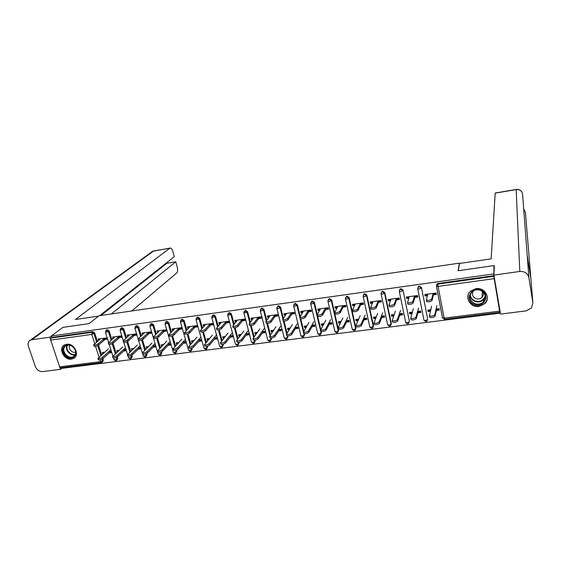 <?xml version="1.0" encoding="UTF-8"?>
<svg xmlns="http://www.w3.org/2000/svg" width="561" height="561" viewBox="0 0 561 561"><rect width="100%" height="100%" fill="white"/><g stroke="black" fill="none" stroke-linecap="round" stroke-linejoin="round"><path stroke-width="0.84" d="M71.478 359.11L73.568 358.444C80.258 355.309 74.164 342.834 66.598 344.265L64.634 344.875C57.832 347.967 63.891 360.492 71.478 359.11M479.101 306.397L484.886 303.578C491.064 297.891 484.627 287.064 475.952 288.635L470.476 291.201C463.954 296.818 470.3 307.926 479.101 306.397M500.237 312.316L499.928 311.453L499.893 312.274L444.536 319.265L444.137 318.15L499.606 311.124L499.893 312.274M61.941 367.567L62.187 368.304L500.216 313.143M107.151 338.648L103.526 339.146M99.36 339.707L98.68 340.289M111.387 352.14L109.816 352.343M103.582 353.157L102.908 353.753M121.709 336.67L118.091 337.161M113.869 337.736L113.21 338.318M125.895 350.253L124.276 350.464M118.048 351.27L117.396 351.873M136.442 334.665L132.831 335.155M128.56 335.737L127.922 336.32M140.58 348.339L138.911 348.556M132.691 349.37L132.059 349.966M151.358 332.638L147.753 333.129M143.434 333.718L142.81 334.3M155.446 346.41L153.728 346.628M147.515 347.441L146.905 348.037M166.456 330.59L162.858 331.074M158.483 331.67L157.886 332.252M170.495 344.447L168.728 344.678M162.522 345.485L161.933 346.088M181.743 328.508L178.16 328.998M173.728 329.602L173.132 329.679L172.55 330.261L173.153 330.177M185.733 342.469L183.91 342.708M177.711 343.514L177.143 343.584L176.582 344.188L177.143 344.11M197.227 326.404L193.65 326.895M189.162 327.505L188.468 327.596L187.914 328.178L188.608 328.08M201.161 340.464L199.288 340.702M193.089 341.509L191.89 342.196L192.549 342.112M212.9 324.272L209.33 324.763M204.786 325.38L203.468 326.067L204.26 325.955M216.777 338.43L214.849 338.683M208.664 339.482L207.907 339.58L207.388 340.183L208.145 340.085M228.776 322.119L225.213 322.603M220.613 323.227L219.723 323.346L219.218 323.928L220.108 323.809M232.598 336.376L230.613 336.628M224.442 337.434L223.082 338.15L223.944 338.038M244.848 319.931L241.3 320.415M236.644 321.046L235.648 321.18L235.171 321.762L236.16 321.628M248.614 334.286L246.574 334.552M240.41 335.359L239.449 335.478L238.979 336.081L239.94 335.955M261.138 317.715L257.597 318.199M252.878 318.837L251.321 319.567L252.422 319.419M264.841 332.175L262.737 332.449M256.587 333.255L255.514 333.388L255.073 333.991L256.146 333.851M277.632 315.478L274.105 315.955M269.322 316.607L268.116 316.769L267.688 317.351L268.894 317.182M281.271 330.043L279.112 330.324M272.976 331.123L271.797 331.271L271.377 331.874L272.555 331.726M294.336 313.206L290.829 313.683M285.984 314.342L284.665 314.518L284.266 315.1L285.584 314.917M297.919 327.876L295.696 328.164M289.567 328.963L288.277 329.132L287.884 329.735L289.181 329.566M311.271 310.906L307.765 311.376M302.856 312.049L301.432 312.239L301.054 312.821L302.484 312.624M314.777 325.682L312.498 325.976M306.383 326.775L304.981 326.958L304.616 327.561L306.018 327.379M328.416 308.571L324.931 309.048M319.959 309.721L318.417 309.931L318.066 310.506L319.616 310.303M331.867 323.459L329.517 323.767M323.416 324.56L321.902 324.756L321.558 325.359L323.087 325.163M345.8 306.208L342.329 306.678M337.287 307.365L335.625 307.589L335.31 308.171L336.972 307.947M349.173 321.208L346.761 321.523M340.681 322.316L339.04 322.526L338.732 323.129L340.373 322.919M363.416 303.817L359.959 304.286M354.847 304.981L353.058 305.219L352.778 305.801L354.566 305.556M366.712 318.929L364.236 319.251M358.17 320.036L356.403 320.268L356.13 320.871L357.89 320.64M381.263 301.39L377.819 301.853M372.644 302.561L370.73 302.821L370.477 303.396L372.392 303.136M384.488 316.614L381.943 316.944M375.891 317.736L374.005 317.982L373.759 318.578L375.646 318.332M399.355 298.929L395.933 299.392M390.68 300.107L388.64 300.387L388.415 300.962L390.463 300.682M402.503 314.272L399.888 314.609M393.857 315.394L391.837 315.661L391.62 316.264L393.647 315.997M417.693 296.432L414.284 296.895M408.969 297.625L406.795 297.919L406.606 298.494L408.78 298.2M420.764 311.895L418.078 312.246M412.062 313.031L409.916 313.311L409.726 313.908L411.886 313.627M101.289 362.595L60.651 367.728L59.634 366.852L50.7 340.106L51.03 338.059L51.893 337.413L51.416 335.983L62.874 327.365L89.122 323.606L99.066 315.745L459.417 263.137L459.501 263.614M196.455 326.509L197.072 325.85M211.399 324.475L212.275 323.494M327.841 308.431L328.234 307.758M344.398 306.201L344.791 305.436M361.165 303.936L361.529 303.157M390.821 299.16L390.638 300.114M408.724 296.727L408.576 297.674M426.872 294.252L426.76 295.205M436.542 285.072L437.117 283.887L438.057 283.473L437.903 284.111L493.799 276.314L499.606 311.124M438.057 283.473L493.827 275.682L493.946 265.591L494.262 267.436M493.799 276.314L493.827 275.682M436.283 293.908L432.896 294.371M427.503 295.1L425.196 295.416L425.035 295.991L427.349 295.675M439.277 309.49L436.514 309.847M430.518 310.626L428.232 310.927L428.085 311.523L430.371 311.229M51.416 335.983L493.533 273.943M459.417 263.137L458.064 270.739L493.946 265.591M105.833 338.83L106.92 337.897M425.035 295.991L424.754 294.539L436.107 292.989L436.388 294.448L432.755 294.946M436.1 309.006L439.109 308.613L439.382 310.058L436.374 310.45M430.743 309.707L427.805 310.093L428.085 311.523M117.277 356.971L117.698 358.325L116.828 360.148M106.541 330.099L107.298 329.672L109.157 330.941L111.835 339.524M113.006 343.283L116.064 353.093M51.893 337.413L92.86 331.691L94.704 332.954L97.383 341.39M98.54 345.043L101.66 354.868M102.852 358.633L103.336 360.155L102.432 361.992M117.431 337.743L121.856 337.14L121.464 335.871L112.579 337.084L112.971 338.346M123.245 349.805L125.657 349.489L126.05 350.751L123.63 351.06M119.044 350.352L116.8 350.646L117.193 351.901M146.624 353.507L146.954 354.608L146.155 356.382M135.888 326.06L136.716 325.562L138.602 326.846L141.274 335.737M142.445 339.615L145.418 349.503M147.143 333.711L151.498 333.122L151.119 331.832L142.01 333.073L142.396 334.356M152.746 345.955L155.215 345.639L155.593 346.908L153.132 347.231M148.448 346.516L146.141 346.817L146.526 348.086M176.666 349.889L176.925 350.793L176.203 352.511M165.965 321.93L166.869 321.348L168.777 322.652L171.449 331.895M172.585 335.801L175.495 345.864M177.592 329.58L181.883 328.991L181.512 327.687L172.178 328.963L172.55 330.261M182.984 342.014L185.509 341.684L185.88 342.981L183.356 343.304M178.58 342.589L176.21 342.897L176.582 344.188M207.437 346.123L207.002 348.528M196.792 317.708L197.781 317.035L199.709 318.353L202.395 328.003M203.454 331.824L206.336 342.182M208.811 325.338L213.033 324.763L212.675 323.445L203.103 324.749L203.468 326.067M213.979 337.974L216.56 337.638L216.925 338.949L214.344 339.279M209.463 338.564L207.023 338.879L207.388 340.183M238.958 342.189L238.586 344.426M228.404 313.396L229.477 312.603L231.434 313.943L234.133 324.083M235.094 327.687L237.969 338.479M240.83 320.99L244.982 320.429L244.631 319.09L234.814 320.422L235.171 321.762M245.767 333.83L248.404 333.486L248.754 334.812L246.118 335.155M241.132 334.433L238.621 334.763L238.979 336.081M271.265 338.073L270.963 340.239M260.851 308.964L261.994 308.066L263.979 309.413L266.706 320.156M267.527 323.36L270.43 334.784M273.684 316.537L277.758 315.983L277.415 314.616L267.345 315.99L267.688 317.351M278.368 329.58L281.068 329.223L281.405 330.576L278.705 330.927M273.614 330.198L271.033 330.534L271.377 331.874M304.378 333.704L304.174 335.962M294.146 304.399L295.359 303.403L297.372 304.77L300.156 316.257M300.766 318.788L303.753 331.137M307.407 311.958L311.39 311.418L311.06 310.037L300.724 311.439L301.054 312.821M311.818 325.212L314.581 324.854L314.91 326.221L312.147 326.579M306.937 325.85L304.286 326.2L304.616 327.561M328.325 299.742L329.616 298.62L331.656 300.009L338.592 330.24L338.255 331.551M342.021 307.26L345.92 306.727L345.604 305.324L334.987 306.776L335.31 308.171M346.151 320.738L348.984 320.366L349.3 321.755L346.467 322.126M341.144 321.39L338.416 321.748L338.732 323.129M363.423 294.988L364.79 293.705L366.859 295.114L373.507 325.801L373.247 327.007M377.581 302.435L381.375 301.916L381.073 300.493L370.169 301.979L370.477 303.396M381.41 316.138L384.306 315.759L384.608 317.168L381.711 317.547M376.27 316.811L373.451 317.175L373.759 318.578M399.488 290.051L400.926 288.656L403.022 290.086L409.362 321.243L408.878 322.68M414.109 297.477L417.798 296.972L417.51 295.528L406.311 297.05L406.606 298.494M417.622 311.418L420.596 311.032L420.876 312.463L417.91 312.849M412.335 312.105L409.439 312.484L409.726 313.908M417.882 287.576L418.471 286.468L419.362 286.082L421.479 287.52L427.657 318.914L427.187 320.338M399.397 313.795L402.328 313.41L402.623 314.833L399.684 315.212M394.18 314.476L391.326 314.847L391.62 316.264M395.722 299.967L399.467 299.462L399.166 298.024L388.121 299.532L388.415 300.962M381.326 292.576L382.735 291.201L384.818 292.611L391.319 323.536L391.094 324.679M363.661 318.452L366.529 318.08L366.838 319.482L363.97 319.854M358.591 319.118L355.821 319.475L356.13 320.871M359.685 304.861L363.528 304.343L363.219 302.926L352.462 304.392L352.778 305.801M345.751 297.379L347.084 296.18L349.138 297.575L355.933 328.031L355.639 329.3M328.872 322.989L331.67 322.624L331.993 324.006L329.195 324.37M323.928 323.634L321.236 323.985L321.558 325.359M324.602 309.623L328.543 309.09L328.22 307.694L317.743 309.125L318.066 310.506M321.229 331.348L321.102 333.774M311.124 302.084L312.379 301.026L314.405 302.407L317.217 314.349M317.687 316.334L320.759 329.349M294.981 327.414L297.716 327.056L298.045 328.409L295.317 328.767M290.17 328.038L287.555 328.381L287.884 329.735M290.437 314.258L294.462 313.711L294.125 312.344L283.922 313.732L284.266 315.1M287.723 335.927L287.463 338.115M277.393 306.692L278.572 305.745L280.57 307.112L283.319 318.199M284.041 321.109L286.98 332.946M261.959 331.719L264.631 331.369L264.974 332.708L262.303 333.052M257.268 332.329L254.722 332.659L255.073 333.991M257.155 318.781L261.265 318.22L260.914 316.867L250.977 318.22L251.321 319.567M255.017 340.155L254.68 342.329M247.604 311.692L247.071 312.344L245.094 310.997L244.526 311.201L245.627 310.352L247.604 311.692L250.318 322.119M251.209 325.548L254.098 336.628M229.772 335.913L232.38 335.576L232.738 336.895L230.129 337.231M225.199 336.509L222.724 336.831L223.082 338.15M224.716 323.178L228.909 322.61L228.551 321.278L218.86 322.596L219.218 323.928M223.103 344.181L222.696 346.488M212.5 315.562L213.524 314.833L215.473 316.159L218.166 326.046M219.183 329.777L222.051 340.338M198.391 340.008L200.936 339.671L201.301 340.976L198.755 341.305M193.924 340.59L191.518 340.899L191.89 342.196M193.103 327.47L197.36 326.895L196.995 325.576L187.542 326.867L187.914 328.178M191.953 348.023L192.192 348.858L191.511 350.534M181.287 319.826L182.227 319.202L184.141 320.513L186.827 329.952M187.928 333.83L190.824 344.026M167.774 343.998L170.271 343.676L170.642 344.959L168.153 345.281M163.419 344.566L161.084 344.868L161.456 346.151M162.269 331.656L166.596 331.067L166.217 329.77L157.003 331.032L157.382 332.322M161.554 351.719L161.849 352.715L161.084 354.461M150.832 324.006L151.701 323.473L153.595 324.763L156.267 333.823M157.424 337.729L160.362 347.687M137.908 347.89L140.348 347.575L140.734 348.844L138.294 349.159M133.658 348.444L131.379 348.746L131.765 350.008M132.193 335.737L136.589 335.141L136.197 333.865L127.207 335.092L127.592 336.362M131.863 355.26L132.235 356.48L131.4 358.276M121.127 328.094L121.919 327.631L123.785 328.907L126.463 337.638M127.635 341.474L130.65 351.305M108.757 351.698L111.148 351.382L111.541 352.631L109.15 352.939M104.612 352.238L102.397 352.525L102.789 353.767M102.852 339.721L107.298 339.117L106.906 337.855L98.126 339.054L98.526 340.31M427.755 294.132L426.374 300.086C428.45 300.647 430.245 300.289 431.746 299.02L432.033 300.5C430.532 301.776 428.744 302.134 426.662 301.566L426.556 301.236M433.793 293.305L433.555 294.28M433.415 294.855L432.033 300.5M433.134 293.396L431.746 299.02M431.57 306.299L429.453 315.815C431.535 316.432 433.316 316.081 434.796 314.77L435.084 316.236C433.604 317.547 431.823 317.898 429.74 317.281L429.635 316.93M429.614 309.854L429.782 310.724M435.841 293.031L434.775 294.111M434.796 314.77L436.865 305.605M435.084 316.236L436.717 308.929M480.567 289.974C490.931 293.361 484.536 308.459 474.585 304.378C464.333 301.068 470.497 285.963 480.567 289.974M474.823 303.634C478.126 304.672 480.994 304.076 483.442 301.846C486.745 297.106 485.721 293.263 480.363 290.31C477.159 289.301 474.34 289.848 471.92 291.951C468.435 296.713 469.403 300.612 474.823 303.634M473.526 290.78C471.506 294.097 472.313 296.72 475.931 298.648C478.253 299.378 480.272 298.957 481.99 297.4C483.547 295.668 483.806 293.761 482.783 291.685M468.239 294.637C467.229 299.574 469.192 303.171 474.143 305.436C478.253 306.727 481.822 305.983 484.858 303.199C486.668 301.292 487.467 299.069 487.264 296.517M64.599 346.207C69.746 340.899 79.978 351.775 74.311 356.516C69.15 361.74 59.01 350.997 64.599 346.207M74.206 355.926C78.94 352.042 71.499 342.54 66.184 345.702L65.216 346.382C60.504 350.345 68.056 359.79 73.33 356.551L74.206 355.926M64.417 345.001L63.877 345.443C58.035 350.373 67.418 362.083 73.954 358.051L75.034 357.28M69.802 345.303C67.579 348.332 72.215 353.682 75.658 352.077M458.246 270.711L459.529 263.46L491.141 258.845L495.209 193.019M532.873 302.814L530.895 278.733L527.2 255.283L528.883 277.59L532.873 302.814L531.344 308.122L526.155 310.864L500.531 314.083L493.89 275.093L494.339 265.711L493.975 265.767M528.883 277.59C527.705 273.277 524.682 271.236 519.809 271.468L493.89 275.093M522.614 194.597L522.557 193.861M525.482 212.984L525.419 212.226M98.61 316.109L75.447 319.49L169.787 248.228L153.644 250.963L31.802 339.735L49.796 337.217L51.416 335.997M131.779 310.969L176.75 272.934C177.718 271.79 177.886 269.869 177.255 267.169L175.747 261.805L111.344 313.957M31.802 339.735L30.42 340.148C28.274 341.418 27.601 343.465 28.408 346.284L35.357 366.557C36.858 369.965 39.291 371.641 42.65 371.578L60.525 369.334L59.838 367.287M50.588 339.587L49.796 337.217M99.725 315.654L174.303 256.672L172.781 251.265C172.073 249.021 171.182 247.955 170.123 248.06L169.787 248.228M101.029 315.457L166.869 263.256L166.708 262.674M166.869 263.256L175.747 261.805M60.525 369.334L62.089 368.016M409.278 296.65L407.552 302.624C409.565 303.171 411.332 302.814 412.861 301.559L413.155 303.024C411.634 304.286 409.86 304.644 407.847 304.09L407.756 303.746M415.343 295.822L415.049 296.797M414.874 297.372L413.155 303.024M414.586 295.928L412.861 301.559M391.052 299.132L388.983 305.128C390.94 305.668 392.686 305.31 394.229 304.055L394.537 305.514C392.995 306.769 391.241 307.126 389.292 306.587L389.215 306.229M397.139 298.305L396.788 299.279M396.578 299.855L394.537 305.514M396.283 298.417L394.229 304.055M373.072 301.58L370.674 307.596C372.567 308.122 374.299 307.765 375.863 306.523L376.172 307.968C374.608 309.216 372.883 309.574 370.989 309.041L370.912 308.697M379.18 300.752L378.773 301.727M378.535 302.302L376.172 307.968M378.233 300.878L375.863 306.523M355.323 303.999L352.61 310.037C354.447 310.549 356.158 310.184 357.743 308.957L358.058 310.394C356.473 311.628 354.762 311.986 352.932 311.467L352.855 311.138M361.459 303.164L361.003 304.139M360.73 304.721L358.058 310.394M360.421 303.305L357.743 308.957M337.82 306.39L334.791 312.442C336.572 312.94 338.262 312.575 339.868 311.362L340.19 312.786C338.585 314.006 336.895 314.363 335.113 313.865L335.043 313.55M343.977 305.549L343.465 306.523M343.157 307.105L340.19 312.786M342.841 305.703L339.868 311.362M413.352 308.697L410.715 318.234C412.728 318.837 414.488 318.487 415.996 317.182L416.29 318.634C414.782 319.938 413.022 320.289 411.01 319.686L410.911 319.321M411.451 312.225L411.627 313.087M417.601 295.984L416.991 296.531M415.996 317.182L418.583 308.01M416.29 318.634L418.331 311.327M395.386 311.067L392.23 320.619C394.187 321.208 395.926 320.85 397.447 319.56L397.749 321.004C396.227 322.295 394.488 322.652 392.532 322.056L392.448 321.684M393.527 314.56L393.703 315.415M397.447 319.56L400.54 310.387M397.749 321.004L400.196 313.69M377.651 313.396L373.998 322.968C375.891 323.543 377.609 323.192 379.159 321.909L379.467 323.339C377.918 324.623 376.2 324.973 374.306 324.398L374.229 324.034M375.842 316.867L375.982 317.512M379.481 300.71L379.082 300.991M379.159 321.909L382.742 312.729M379.467 323.339L382.3 316.025M360.148 315.703L356.011 325.289C357.848 325.85 359.545 325.492 361.116 324.223L361.424 325.646C359.86 326.916 358.163 327.273 356.326 326.705L356.249 326.362M362.588 303.01L361.067 303.999M361.116 324.223L365.176 315.044M361.424 325.646L364.643 318.325M342.876 317.975L338.262 327.582C340.043 328.122 341.726 327.764 343.311 326.509L343.634 327.919C342.049 329.181 340.366 329.538 338.585 328.984L338.507 328.655M345.632 305.45L343.963 306.46M343.311 326.509L347.834 317.323M343.634 327.919L347.217 320.597M320.541 308.739L317.21 314.812C318.936 315.296 320.604 314.931 322.231 313.725L322.561 315.142C320.941 316.355 319.265 316.713 317.54 316.222L317.47 315.92M326.719 307.898L326.151 308.88M325.822 309.455L322.561 315.142M325.499 308.066L322.231 313.725M325.829 320.219L320.752 329.84C322.477 330.366 324.146 330.008 325.745 328.767L326.074 330.163C324.475 331.411 322.813 331.768 321.081 331.235L321.004 330.92M328.325 308.157L327.344 308.718M325.745 328.767L330.724 319.574M326.074 330.163L330.015 322.841M303.487 311.067L299.855 317.147C301.53 317.624 303.192 317.26 304.826 316.06L305.163 317.47C303.529 318.669 301.874 319.027 300.198 318.55L300.128 318.269M309.686 310.219L309.076 311.201M308.711 311.783L305.163 317.47M308.382 310.401L304.826 316.06M308.999 322.435L303.473 332.063C305.149 332.582 306.797 332.224 308.417 330.99L308.753 332.378C307.133 333.613 305.486 333.97 303.81 333.451L303.732 333.15M308.417 330.99L313.83 321.797M308.753 332.378L313.038 325.057M286.657 313.361L282.737 319.461C284.364 319.917 286.005 319.56 287.66 318.368L288.003 319.763C286.348 320.955 284.708 321.313 283.081 320.85L283.017 320.576M292.87 312.512L292.211 313.494M291.825 314.069L288.003 319.763M291.489 312.701L287.66 318.368M292.386 324.623L286.419 334.265C288.045 334.77 289.679 334.412 291.313 333.185L291.657 334.559C290.023 335.787 288.389 336.151 286.762 335.639L286.685 335.359M291.313 333.185L297.155 323.992M291.657 334.559L296.278 327.238M270.044 315.626L265.837 321.734C267.422 322.189 269.042 321.825 270.711 320.647L271.061 322.028C269.392 323.206 267.772 323.571 266.195 323.115L266.124 322.863M276.278 314.777L275.57 315.752M275.156 316.334L271.061 322.028M274.813 314.973L270.711 320.647M275.984 326.783L269.582 336.432C271.166 336.923 272.786 336.565 274.434 335.352L274.778 336.719C273.13 337.932 271.517 338.297 269.932 337.799L269.862 337.533M274.434 335.352L280.696 326.158M274.778 336.719L279.736 329.398M253.642 317.856L249.161 323.985C250.697 324.419 252.31 324.055 253.993 322.891L254.35 324.265C252.66 325.436 251.055 325.801 249.519 325.352L249.456 325.114M259.89 317.007L259.14 317.989M258.698 318.571L254.35 324.265M258.355 317.217L253.993 322.891M259.792 328.914L252.969 338.571C254.512 339.054 256.111 338.69 257.772 337.491L258.13 338.844C256.461 340.05 254.862 340.415 253.327 339.931L253.256 339.678M257.772 337.491L264.441 328.297M258.13 338.844L263.404 331.53M237.45 320.065L232.703 326.2C234.189 326.628 235.788 326.264 237.485 325.107L237.85 326.467C236.153 327.631 234.554 327.996 233.067 327.561L233.004 327.336M243.719 319.209L242.92 320.191M242.457 320.773L237.85 326.467M242.1 319.433L237.485 325.107M243.797 331.018L236.567 340.688C238.067 341.158 239.652 340.793 241.328 339.601L241.686 340.948C240.01 342.147 238.425 342.505 236.931 342.035L236.868 341.796M241.328 339.601L248.39 330.408M241.686 340.948L247.282 333.634M221.469 322.245L216.448 328.395C217.899 328.809 219.484 328.444 221.195 327.294L221.56 328.648C219.849 329.798 218.271 330.163 216.819 329.742L216.763 329.531M227.745 321.39L226.91 322.372M226.413 322.954L221.56 328.648M226.055 321.621L221.195 327.294M228.004 333.094L220.382 342.771C221.833 343.227 223.404 342.869 225.101 341.684L225.459 343.023C223.769 344.209 222.198 344.573 220.746 344.11L220.683 343.886M225.101 341.684L232.387 332.687M225.459 343.023L231.356 335.709M205.684 324.398L200.41 330.555C201.82 330.962 203.384 330.59 205.109 329.454L205.48 330.794C203.762 331.937 202.191 332.308 200.782 331.895L200.726 331.691M211.974 323.536L211.097 324.517M210.578 325.1L205.48 330.794M210.214 323.774L205.109 329.454M212.409 335.148L204.393 344.833C205.81 345.274 207.367 344.91 209.071 343.739L209.442 345.071C207.738 346.242 206.175 346.607 204.765 346.158L204.702 345.948M209.071 343.739L216.539 334.966M209.442 345.071L215.634 337.757M190.095 326.516L184.569 332.687C185.936 333.087 187.493 332.715 189.232 331.586L189.611 332.918C187.872 334.054 186.322 334.419 184.948 334.019L184.892 333.83M196.399 325.661L195.48 326.642M194.94 327.224L189.611 332.918M194.569 325.906L189.232 331.586M197.009 337.175L188.608 346.866C189.983 347.301 191.532 346.936 193.25 345.772L193.622 347.091C191.904 348.255 190.361 348.619 188.987 348.185L188.931 347.981M193.25 345.772L200.894 337.196M211.904 323.914L211.483 324.09M193.622 347.091L200.102 339.784M174.702 328.62L168.931 334.791C170.264 335.176 171.806 334.812 173.552 333.69L173.938 335.015C172.192 336.137 170.649 336.509 169.31 336.116L169.261 335.941M181.021 327.757L180.06 328.739M179.492 329.321L173.938 335.015M179.12 328.017L173.552 333.69M181.792 339.174L173.026 348.872C174.359 349.293 175.895 348.928 177.627 347.778L178.005 349.089C176.28 350.239 174.744 350.604 173.405 350.183L173.349 349.994M177.627 347.778L185.432 339.384M196.974 325.955L195.621 326.495M178.005 349.089L184.765 341.782M159.499 330.688L153.483 336.873C154.78 337.252 156.316 336.88 158.076 335.773L158.461 337.084C156.701 338.199 155.173 338.564 153.875 338.185L153.826 338.024M165.825 329.826L164.829 330.808M164.24 331.39L158.461 337.084M163.861 330.092L158.076 335.773M166.764 341.151L157.634 350.856C158.938 351.263 160.46 350.898 162.199 349.755L162.585 351.06C160.846 352.203 159.324 352.567 158.02 352.154L157.964 351.978M162.199 349.755L170.165 341.53M181.652 328.185L180.326 328.704M162.585 351.06L169.618 343.76M144.479 332.736L138.23 338.928C139.5 339.293 141.014 338.928 142.789 337.82L143.181 339.125C141.407 340.232 139.892 340.604 138.623 340.232L138.581 340.078M150.825 331.874L149.787 332.855M149.177 333.437L143.181 339.125M148.791 332.147L142.789 337.82M151.912 343.108L142.431 352.813C143.7 353.213 145.208 352.848 146.961 351.712L147.354 353.002C145.601 354.138 144.093 354.51 142.824 354.103L142.775 353.942M146.961 351.712L155.081 343.641M166.407 330.422L165.698 330.688M147.354 353.002L154.654 345.709M129.647 334.756L123.168 340.955C124.402 341.312 125.909 340.948 127.691 339.847L128.09 341.144C126.309 342.245 124.801 342.61 123.567 342.252L123.525 342.105M136 333.893L134.928 334.875M134.296 335.457L128.09 341.144M133.911 334.174L127.691 339.847M137.242 345.036L127.417 354.741C128.651 355.134 130.152 354.769 131.919 353.64L132.312 354.924C130.552 356.053 129.051 356.417 127.81 356.025L127.761 355.87M131.919 353.64L140.173 345.716M151.133 331.874L150.614 332.063M132.312 354.924L139.871 347.638M114.991 336.754L108.294 342.96C109.493 343.304 110.987 342.939 112.782 341.852L113.182 343.143C111.394 344.23 109.9 344.594 108.694 344.244L108.652 344.11M121.351 335.885L120.243 336.866M119.591 337.449L113.182 343.143M119.205 336.179L112.782 341.852M122.754 346.95L112.586 356.656C113.792 357.034 115.278 356.663 117.053 355.548L117.452 356.824C115.678 357.946 114.192 358.311 112.985 357.925L112.943 357.785M117.053 355.548L125.454 347.757M136.26 334.068L135.517 334.335M117.452 356.824L125.264 349.545M100.517 338.725L93.596 344.938C94.767 345.274 96.254 344.91 98.056 343.83L98.463 345.106C96.66 346.186 95.174 346.558 94.003 346.214L93.96 346.088M106.885 337.862L105.741 338.844M105.068 339.419L98.463 345.106M104.676 338.164L98.056 343.83M108.427 348.83L97.937 358.535C99.115 358.907 100.594 358.542 102.375 357.434L102.775 358.703C100.994 359.811 99.514 360.176 98.343 359.804L98.294 359.671M121.506 336.011L121.029 336.179M102.375 357.434L110.903 349.762M121.569 336.214L120.594 336.558M102.775 358.703L110.833 351.424M494.066 278.656L438.085 286.412L444.137 318.15L442.468 317.715L436.444 286.215M437.117 283.887L436.963 284.525L437.903 284.111L438.085 286.412L436.437 285.977M59.634 366.852L100.468 361.684L99.907 359.917M99.038 357.203L95.566 346.298M94.725 343.648L91.78 334.412L50.7 340.106M51.03 338.059L92.06 332.336L92.86 331.691M94.704 332.954L91.78 334.412L92.06 332.336L93.911 333.606L96.597 342.056M101.646 362.455L100.468 361.684L103.336 360.155M421.479 287.52L427.657 318.914M444.494 319.272L442.545 317.933L436.479 286.257L436.963 284.525L436.416 286.061M425.974 321.607L427.012 321.046L427.482 319.616L425.547 320.506L424.004 320.296L417.749 288.838M418.471 286.468L417.777 288.866L419.319 289.013L421.29 288.158L419.172 286.72L418.275 287.106L417.728 288.606M403.022 290.086L409.362 321.243M400.077 289.013L399.327 291.432L400.82 291.58L402.798 290.724L400.694 289.301L399.839 289.658L399.278 291.194M384.818 292.611L384.558 293.256L391.066 324.237L391.319 323.536M381.08 293.768L381.655 292.176L381.08 293.74M366.859 295.114L366.557 295.759L373.226 326.502L373.507 325.801M349.138 297.575L348.809 298.221L355.618 328.739L355.933 328.031M331.656 300.009L331.285 300.654L338.241 330.941L338.592 330.24M314.405 302.407L313.999 303.052L321.095 333.115L321.481 332.414M297.372 304.77L296.937 305.422L304.167 335.268L304.588 334.559M280.57 307.112L280.1 307.758L282.856 318.865M283.396 321.025L286.531 333.648M287.071 335.829L287.463 337.385L287.912 336.684M263.979 309.413L263.481 310.065L266.216 320.822M266.861 323.353L269.946 335.478M270.605 338.059L270.97 339.482L271.447 338.774M245.066 310.549L243.902 313.066L247.071 312.344L249.792 322.785M250.529 325.604L253.586 337.322M254.336 340.204L254.68 341.544L255.192 340.843M231.434 313.943L230.873 314.595L233.579 324.749M234.393 327.785L237.429 339.174M238.257 342.287L238.607 343.584L239.147 342.883M215.473 316.159L214.884 316.811L217.584 326.712M218.453 329.917L221.483 341.025M222.38 344.314L222.731 345.604L223.299 344.903M199.709 318.353L199.092 319.006L201.785 328.669M202.71 332.007L205.74 342.876M206.693 346.305L207.051 347.589L207.647 346.887M184.141 320.513L183.503 321.165L186.189 330.625M187.164 334.054L190.193 344.72M191.196 348.248L191.567 349.559L192.192 348.858M168.777 322.652L168.104 323.304L170.789 332.561M171.799 336.06L174.843 346.558M175.888 350.155L176.28 351.495L176.925 350.793M153.595 324.763L152.901 325.415L155.579 334.489M156.624 338.031L159.689 348.381M160.762 352.028L161.175 353.416L161.849 352.715M138.602 326.846L137.88 327.498L140.559 336.404M141.631 339.966L144.717 350.197M145.818 353.865L146.253 355.309L146.954 354.608M123.785 328.907L123.041 329.559L125.727 338.304M126.821 341.873L129.928 351.992M131.057 355.667L131.512 357.175L132.235 356.48M109.157 330.941L108.385 331.593L111.071 340.19M112.179 343.739L115.314 353.781M116.464 357.441L116.954 359.026L117.698 358.325M97.712 345.583L100.882 355.555M102.039 359.187L102.565 360.849L102.088 362.308L101.429 362.581M425.932 321.614L424.004 320.296L417.714 288.656M407.672 323.921L408.667 323.388L409.151 321.944L407.202 322.827L405.701 322.547M407.623 323.928L405.715 322.624L399.271 291.215M389.607 326.2L390.575 325.696L391.066 324.237L389.11 325.121L387.616 324.679M389.551 326.207L387.672 324.924L381.122 293.964L382.567 294.104L384.558 293.256L382.469 291.839L381.655 292.176L381.929 291.531M371.782 328.451L372.721 327.968L373.226 326.502L371.249 327.379L369.811 326.958M364.019 294.02L363.163 296.467L364.559 296.601L366.557 295.759L364.482 294.35L363.71 294.658L363.107 296.138M371.726 328.458L369.86 327.189L363.121 296.25M354.194 330.667L355.113 330.212L355.618 328.739L353.633 329.616L352.245 329.209M346.347 296.467L345.443 298.936L346.789 299.062L348.809 298.221L346.747 296.825L346.004 297.113L345.387 298.48M354.131 330.681L352.294 329.426L345.401 298.725M336.845 332.862L337.729 332.421L338.241 330.941L336.249 331.817L334.903 331.425M328.914 298.894L327.961 301.369L329.265 301.495L331.285 300.654L329.237 299.265L327.905 300.787M336.775 332.869L334.952 331.635L327.919 301.166M319.714 335.022L320.576 334.601L321.095 333.115L319.09 333.991L317.785 333.613M311.706 301.285L310.71 303.767L311.965 303.894L313.999 303.052L311.965 301.671L310.661 303.073M319.637 335.036L317.835 333.816L310.668 303.578M302.807 337.154L303.648 336.754L304.167 335.268L302.155 336.13L300.899 335.773M294.714 303.641L293.676 306.138L294.897 306.257L296.937 305.422L294.918 304.048L293.641 305.338M302.73 337.168L300.941 335.969L293.641 305.955M286.117 339.265L286.937 338.872L287.463 337.385L285.437 338.248L284.224 337.904M277.954 305.976L276.875 308.473L278.046 308.592L280.1 307.758L278.095 306.397L276.861 307.575M286.033 339.279L284.266 338.087L276.832 308.305M269.645 341.347L270.444 340.969L270.97 339.482L268.936 340.345L267.758 340.015M261.405 308.277L260.283 310.787L261.419 310.899L263.481 310.065L261.489 308.711L260.29 309.791M269.553 341.354L267.8 340.183L260.241 310.626M253.376 343.395L254.161 343.037L254.68 341.544L252.646 342.406L251.503 342.091M244.526 311.201L243.937 311.986M253.284 343.409L251.545 342.252L243.867 312.912M237.317 345.422L238.088 345.078L238.607 343.584L236.56 344.44L235.459 344.138M228.93 312.8L227.731 315.31L230.873 314.595L228.909 313.255L227.801 314.153M237.226 345.436L235.501 344.293L227.696 315.17M221.462 347.427L222.212 347.091L222.731 345.604L220.676 346.453L219.61 346.165M213.005 315.016L211.77 317.533L214.884 316.811L212.935 315.485L211.869 316.306M221.364 347.441L219.653 346.312L211.735 317.4M205.803 349.405L206.539 349.075L207.051 347.589L204.996 348.444L203.959 348.164M197.276 317.203L196.006 319.728L199.092 319.006L197.156 317.68L196.133 318.438M205.698 349.419L204.001 348.304L195.971 319.595M190.333 351.354L191.063 351.039L191.567 349.559L189.506 350.401L188.503 350.141M181.743 319.37L180.439 321.888L183.503 321.165L181.582 319.854L180.6 320.548M190.228 351.368L188.538 350.267L180.404 321.769M175.06 353.283L175.775 352.974L176.28 351.495L174.205 352.343L173.237 352.091M166.4 321.509L165.067 324.027L168.104 323.304L166.196 322L165.257 322.638M174.948 353.297L173.272 352.21L165.032 323.914M159.976 355.19L160.67 354.889L161.175 353.416L159.1 354.257L158.16 354.019M151.253 323.62L149.885 326.137L152.901 325.415L151 324.118L150.103 324.707M159.857 355.204L158.188 354.131L149.85 326.032M145.068 357.069L145.755 356.782L146.253 355.309L144.17 356.144L143.258 355.919M136.288 325.703L134.885 328.227L137.88 327.498L135.993 326.214L135.131 326.754M144.948 357.084L143.293 356.025L134.857 328.129M130.348 358.928L131.022 358.647L131.512 357.175L129.43 358.016L128.546 357.799M121.506 327.764L120.075 330.282L123.041 329.559L121.169 328.276L120.349 328.781M123.238 340.569L120.047 330.191M115.797 360.765L116.471 360.492L116.954 359.026L114.858 359.86L114.002 359.65M106.899 329.798L105.44 332.322L108.385 331.593L106.527 330.324L105.741 330.787M108.589 342.364L105.412 332.231M485.398 296.481L483.617 299.644C481.184 301.853 478.337 302.449 475.055 301.425C472.011 300.163 470.342 298.003 470.055 294.96M470.328 294.202C470.384 297.386 471.997 299.651 475.167 300.998C480.412 302.19 483.785 300.416 485.272 295.675M75.139 354.685C70.434 356.424 64.494 349.573 67.061 345.352M67.495 345.246C64.985 349.335 70.763 355.997 75.321 354.286M519.809 271.468L516.162 189.597L495.16 193.152M523.722 209.295L525.426 212.275L530.895 278.733M527.2 255.283L522.564 193.903C521.73 190.775 519.591 189.345 516.162 189.597L516.162 189.471C518.203 189.176 519.893 189.765 521.246 191.231M154.17 250.76L151.624 251.994M74.206 357.904L73.568 358.444M123.799 342.385L127.48 354.342M128.048 356.172L128.574 357.897L130.222 358.949M109.234 344.426L112.873 356.032M113.525 358.128L114.037 359.741L115.671 360.786M426.374 300.086L426.662 301.566M429.74 317.281L429.453 315.815M481.99 297.4L482.488 291.454M485.391 296.397L483.617 299.644L483.442 301.846M485.174 298.922L485.342 296.587M74.662 355.436L73.33 356.551M495.188 193.019L516.162 189.471M524.269 209.835L523.722 209.239M30.42 340.148L152.55 251.321L170.123 248.06M407.552 302.624L407.847 304.09M388.983 305.128L389.292 306.587M370.674 307.596L370.989 309.041M352.61 310.037L352.932 311.467M334.791 312.442L335.113 313.865M411.01 319.686L410.715 318.234M392.532 322.056L392.23 320.619M374.306 324.398L373.998 322.968M356.326 326.705L356.011 325.289M338.585 328.984L338.262 327.582M317.21 314.812L317.54 316.222M321.081 331.235L320.752 329.84M299.855 317.147L300.198 318.55M303.81 333.451L303.473 332.063M282.737 319.461L283.081 320.85M286.762 335.639L286.419 334.265M265.837 321.734L266.195 323.115M269.932 337.799L269.582 336.432M249.161 323.985L249.519 325.352M253.327 339.931L252.969 338.571M232.703 326.2L233.067 327.561M236.931 342.035L236.567 340.688M216.448 328.395L216.819 329.742M220.746 344.11L220.382 342.771M200.41 330.555L200.782 331.895M204.765 346.158L204.393 344.833M184.569 332.687L184.948 334.019M188.987 348.185L188.608 346.866M168.931 334.791L169.31 336.116M173.405 350.183L173.026 348.872M153.483 336.873L153.875 338.185M158.02 352.154L157.634 350.856M138.23 338.928L138.623 340.232M142.824 354.103L142.431 352.813M123.168 340.955L123.567 342.252M127.81 356.025L127.417 354.741M108.294 342.96L108.694 344.244M112.985 357.925L112.586 356.656M93.596 344.938L94.003 346.214M98.343 359.804L97.937 358.535"/></g></svg>
